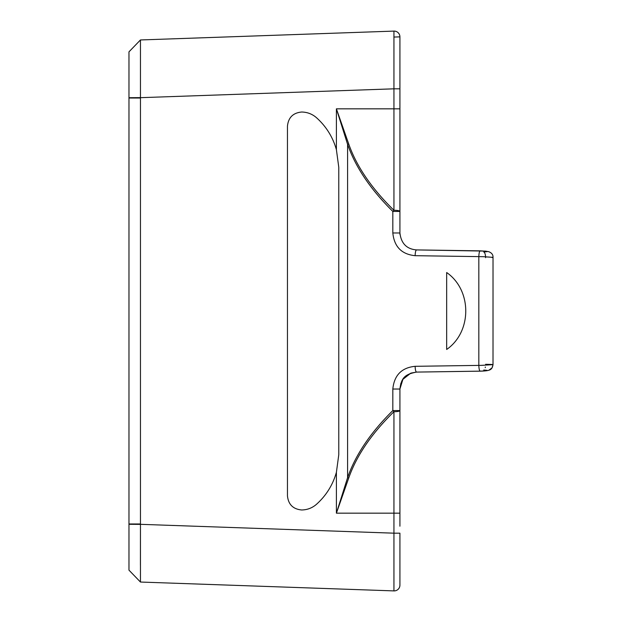 <?xml version="1.0" encoding="UTF-8"?>
<svg xmlns="http://www.w3.org/2000/svg" width="622" height="622" viewBox="0 0 622 622"><rect width="100%" height="100%" fill="white"/><g stroke="black" fill="none" stroke-linecap="round" stroke-linejoin="round"><path stroke-width="0.93" d="M140.028 40.391L128.972 51.844L140.455 39.956L128.972 51.844L128.972 570.156L140.455 582.044L140.455 39.956L393.944 31.1A5.777 5.777 0 0 1 399.923 36.869L399.923 211.426L399.923 88.822L399.923 108.834L393.944 108.834L393.944 210.283A5.777 1.143 0 0 1 399.923 211.426L399.923 234.408M354.921 32.461L393.944 31.1A5.777 5.777 0 0 1 399.923 36.869L393.882 37.056M399.923 526.204L399.923 389.03L392.824 389.03L392.824 410.574C370.471 432.671 355.395 455.024 347.597 477.642L336.401 513.166L348.717 478.038A5.777 0.435 -161.1 0 1 347.597 477.642L347.597 144.358C355.395 166.976 370.471 189.329 392.824 211.426A5.777 0.956 -45.4 0 1 393.944 210.283C371.598 188.435 356.523 166.331 348.717 143.962A5.777 0.435 161.1 0 0 347.597 144.358L336.401 108.834L336.401 149.677L338.772 167.248L338.772 454.752L336.401 472.323L338.772 454.752M399.923 585.131L399.923 533.178L393.944 533.178L393.944 590.9A5.777 5.777 0 0 0 399.923 585.131A5.777 5.777 0 0 1 393.944 590.9L140.455 582.044L393.944 590.9M399.923 49.908L399.923 36.869A5.777 5.777 0 0 0 393.944 31.1A5.777 5.777 0 0 1 399.923 36.869M393.944 31.1L393.944 88.822L399.923 88.822M348.717 143.962L336.401 108.834L393.944 108.834L393.944 88.822L140.455 97.677M485.339 251.101L416.53 249.912C406.687 249.103 401.151 243.451 399.923 232.97L392.824 232.97L392.824 211.426L399.923 211.426M446.666 272.529C472.121 290.194 472.121 331.806 446.666 349.471L446.666 272.529M348.717 478.038C356.523 455.669 371.598 433.565 393.944 411.717A5.777 0.956 -134.6 0 1 392.824 410.574L399.923 410.574A5.777 1.143 180 0 1 393.944 411.717L393.944 513.166L399.923 513.166M316.427 117.651C326.177 126.398 332.832 137.073 336.401 149.677C332.832 137.073 326.177 126.398 316.427 117.651C312.182 113.989 307.252 112.115 301.639 112.022C307.252 112.115 312.182 113.989 316.427 117.651M140.455 524.323L393.944 533.178L393.944 513.166L336.401 513.166L336.401 472.323C332.832 484.927 326.177 495.602 316.427 504.349C312.182 508.011 307.252 509.884 301.639 509.978C293.048 509.146 288.313 504.426 287.457 495.835L287.457 126.165C288.313 117.574 293.048 112.854 301.639 112.022C293.048 112.854 288.313 117.574 287.457 126.165M287.457 495.835C288.313 504.426 293.048 509.146 301.639 509.978M488.806 370.284L492.088 367.82L493.028 364.647L481.56 365.355L415.123 366.311C415.278 370.036 415.784 371.956 416.647 372.057L416.53 372.088C405.077 374.304 401.33 377.585 399.923 389.03L400.801 383.618L402.667 379.708M392.824 232.97C394.216 246.74 401.649 254.312 415.123 255.689C415.278 251.964 415.784 250.044 416.647 249.943L416.522 249.912M415.123 255.689L483.255 256.684L493.021 257.352C493.16 254.686 491.675 252.781 488.573 251.638L480.316 250.853M492.072 364.461L485.603 364.305M410.691 373.216L402.893 379.358L399.923 389.03M492.08 257.539L492.748 257.461M140.455 525.94L140.424 565.141M415.123 366.311C401.633 367.672 394.208 375.245 392.824 389.03M485.603 257.695C485.502 254.46 484.88 252.54 483.737 251.949C489.273 251.638 488.138 251.28 480.347 250.86C479.484 250.969 478.979 252.89 478.823 256.614L478.823 365.386C478.979 369.11 479.484 371.031 480.347 371.14L416.53 372.088L480.231 371.163C490.742 370.906 492.08 369.662 493.013 364.647L493.021 257.352M485.23 367.641L485.362 367.034M483.737 370.051C489.273 370.362 488.146 370.72 480.347 371.14L480.308 371.147M399.923 233.079L399.923 232.986C401.151 243.451 406.687 249.103 416.53 249.912L480.153 250.845M140.455 524.385L128.972 524.299M140.455 98.019L128.972 98.019M128.972 523.981L140.455 523.981M128.972 97.701L140.455 97.615M404.09 377.818L407.021 375.198L411.181 373.052L416.53 372.088M488.806 251.716L485.704 251.14M140.455 582.044L140.028 581.609"/></g></svg>
